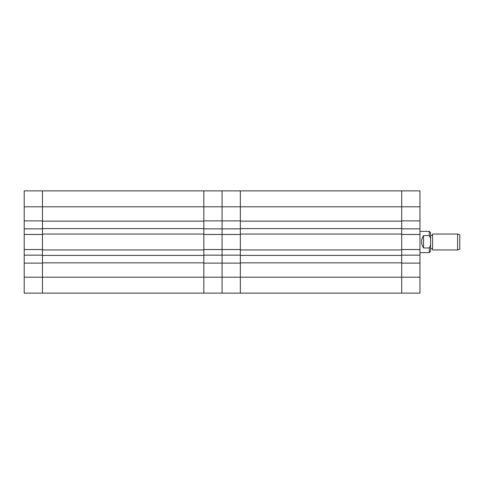 <?xml version="1.0" encoding="UTF-8"?>
<svg xmlns="http://www.w3.org/2000/svg" width="484" height="484" viewBox="0 0 484 484"><rect width="100%" height="100%" fill="white"/><g stroke="black" fill="none" stroke-linecap="round" stroke-linejoin="round"><path stroke-width="0.73" d="M24.2 206.807L42.459 206.807L42.459 234.05L203.818 234.05L203.818 206.807L203.818 220.886L222.077 220.886L222.077 228.853L240.342 228.853L240.342 234.468L222.077 234.468L222.077 206.807L42.459 206.807L42.459 220.886L24.2 220.886L24.2 190.871L42.459 190.871L42.459 206.807L42.459 190.871L203.818 190.871L203.818 206.807L203.818 190.871L222.077 190.871L222.077 206.807L240.342 206.807L240.342 234.05L401.696 234.05L401.696 206.807L240.342 206.807L240.342 220.886L222.077 220.886L222.077 190.871L240.342 190.871L240.342 206.807L240.342 190.871L401.696 190.871L401.696 206.807L401.696 190.871L419.961 190.871L419.961 206.807L401.696 206.807L401.696 220.886L419.961 220.886L419.961 206.807M419.961 220.886L419.961 228.853L401.696 228.853L401.696 234.468L419.961 234.468L419.961 228.853M419.961 277.193L419.961 293.129L401.696 293.129L401.696 277.193L419.961 277.193L419.961 234.468M419.961 263.114L401.696 263.114L401.696 293.129L240.342 293.129L240.342 277.193L240.342 293.129L222.077 293.129L222.077 249.532L240.342 249.532L240.342 255.147L222.077 255.147L222.077 234.468L222.077 249.532L203.818 249.532L203.818 255.147L222.077 255.147L222.077 263.114L203.818 263.114L203.818 293.129L203.818 277.193L222.077 277.193L222.077 263.114L240.342 263.114L240.342 277.193L401.696 277.193L401.696 255.413L240.342 255.413L240.342 249.95L401.696 249.95L401.696 255.413M419.961 249.532L401.696 249.532L401.696 255.147L419.961 255.147M401.696 249.532L401.696 234.468M401.696 262.848L240.342 262.848L240.342 277.193L222.077 277.193L222.077 293.129L42.459 293.129L42.459 263.114L24.2 263.114L24.2 249.532L42.459 249.532L42.459 234.468L24.2 234.468L24.2 228.853L42.459 228.853L42.459 234.468M240.342 262.848L240.342 255.413M401.696 228.587L240.342 228.587M401.696 221.152L240.342 221.152M457.61 234.032L459.8 234.831L459.8 249.169L457.61 249.968L457.61 234.032L432.575 234.032L432.575 249.968L457.61 249.968M430.585 232.707L430.585 251.299L429.254 252.624L429.254 247.965L423.542 247.965C420.929 243.773 420.929 239.647 423.542 235.587L429.254 235.587L429.254 231.376L430.585 232.701M429.254 235.587L430.585 238.328M430.585 245.225L429.254 247.965M423.542 235.587L423.542 247.965M240.342 234.468L240.342 249.532M222.077 234.468L222.077 228.853L203.818 228.853L203.818 234.468L222.077 234.468M203.818 249.532L203.818 234.468M203.818 249.95L203.818 255.413L42.459 255.413L42.459 249.95L203.818 249.95M203.818 262.848L42.459 262.848L42.459 277.193L203.818 277.193L203.818 255.413M42.459 262.848L42.459 255.413M203.818 228.587L42.459 228.587M203.818 221.152L42.459 221.152M24.2 234.468L24.2 249.532M24.2 220.886L24.2 228.853M24.2 277.193L42.459 277.193L42.459 293.129L24.2 293.129L24.2 263.114M24.2 255.147L42.459 255.147L42.459 249.532M432.575 248.643L430.585 248.643M419.961 252.624L429.254 252.624M419.961 231.376L429.254 231.376M432.575 235.357L430.585 235.357"/></g></svg>
